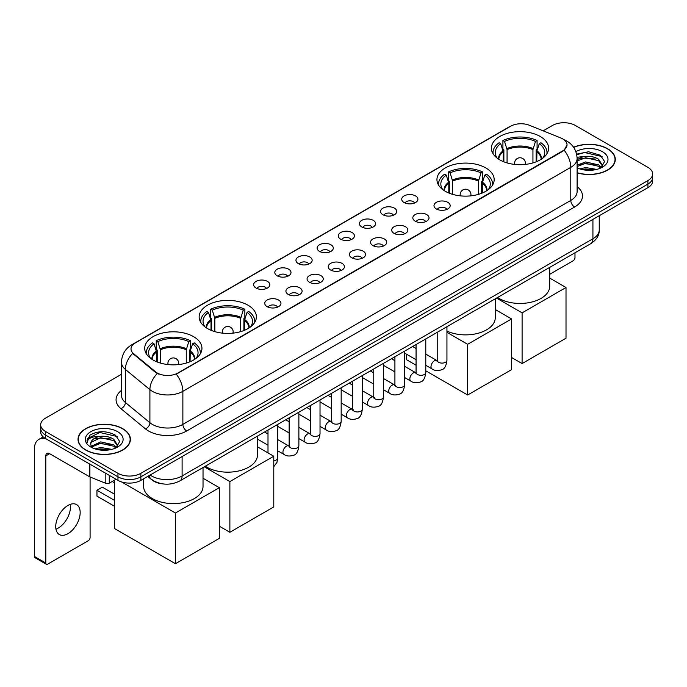 <?xml version="1.0" encoding="UTF-8"?>
<svg xmlns="http://www.w3.org/2000/svg" width="687" height="687" viewBox="0 0 687 687"><rect width="100%" height="100%" fill="white"/><g stroke="black" fill="none" stroke-linecap="round" stroke-linejoin="round"><path stroke-width="1.03" d="M485.795 167.929A28.614 16.522 0 0 0 454.605 164.348A28.614 16.522 0 0 0 436.941 179.608A28.614 16.522 0 0 0 445.322 191.295A28.614 16.522 0 0 0 476.512 194.876A28.614 16.522 0 0 0 494.176 179.608A28.614 16.522 0 0 0 485.795 167.929M248.007 305.208A28.614 16.522 0 0 0 216.817 301.627A28.614 16.522 0 0 0 199.153 316.896A28.614 16.522 0 0 0 207.534 328.575A28.614 16.522 0 0 0 238.724 332.156A28.614 16.522 0 0 0 256.388 316.896A28.614 16.522 0 0 0 248.007 305.208M193.562 336.647A28.614 16.522 0 0 0 162.372 333.066A28.614 16.522 0 0 0 144.708 348.326A28.614 16.522 0 0 0 153.089 360.014A28.614 16.522 0 0 0 184.279 363.595A28.614 16.522 0 0 0 201.944 348.326A28.614 16.522 0 0 0 193.562 336.647M540.24 136.49A28.614 16.522 0 0 0 509.05 132.909A28.614 16.522 0 0 0 491.385 148.177A28.614 16.522 0 0 0 499.767 159.856A28.614 16.522 0 0 0 530.957 163.437A28.614 16.522 0 0 0 548.621 148.177A28.614 16.522 0 0 0 540.24 136.49M404.085 202.536A8.098 4.68 180 0 1 402.479 201.214A8.098 4.68 180 0 1 405.158 195.4A8.098 4.68 180 0 1 415.541 195.924A8.098 4.68 180 0 1 417.146 201.214A8.098 4.68 180 0 1 404.085 202.536M414.553 203.017A4.861 2.808 0 0 0 413.248 201.652A4.861 2.808 0 0 0 408.464 200.939A4.861 2.808 0 0 0 405.072 203.017M382.934 214.748A8.098 4.68 180 0 1 381.328 213.425A8.098 4.68 180 0 1 384.007 207.611A8.098 4.68 180 0 1 394.39 208.135A8.098 4.68 180 0 1 395.995 213.425A8.098 4.68 180 0 1 382.934 214.748M393.402 215.229A4.861 2.808 0 0 0 392.097 213.863A4.861 2.808 0 0 0 387.313 213.15A4.861 2.808 0 0 0 383.921 215.229M361.783 226.959A8.098 4.68 180 0 1 360.177 225.637A8.098 4.68 180 0 1 362.856 219.823A8.098 4.68 180 0 1 373.239 220.347A8.098 4.68 180 0 1 374.844 225.637A8.098 4.68 180 0 1 361.783 226.959M372.251 227.44A4.861 2.808 0 0 0 370.946 226.075A4.861 2.808 0 0 0 366.162 225.362A4.861 2.808 0 0 0 362.77 227.44M340.632 239.17A8.098 4.68 180 0 1 339.026 237.848A8.098 4.68 180 0 1 341.705 232.034A8.098 4.68 180 0 1 352.087 232.558A8.098 4.68 180 0 1 353.693 237.848A8.098 4.68 180 0 1 340.632 239.17M351.1 239.651A4.861 2.808 0 0 0 349.795 238.286A4.861 2.808 0 0 0 345.011 237.582A4.861 2.808 0 0 0 341.619 239.651M319.481 251.382A8.098 4.68 180 0 1 317.875 250.059A8.098 4.68 180 0 1 320.554 244.246A8.098 4.68 180 0 1 330.936 244.77A8.098 4.68 180 0 1 332.542 250.059A8.098 4.68 180 0 1 319.481 251.382M329.949 251.871A4.861 2.808 0 0 0 328.644 250.497A4.861 2.808 0 0 0 323.852 249.793A4.861 2.808 0 0 0 320.468 251.871M298.33 263.593A8.098 4.68 180 0 1 296.724 262.271A8.098 4.68 180 0 1 299.403 256.457A8.098 4.68 180 0 1 309.785 256.981A8.098 4.68 180 0 1 311.391 262.271A8.098 4.68 180 0 1 298.33 263.593M308.798 264.083A4.861 2.808 0 0 0 307.493 262.709A4.861 2.808 0 0 0 302.701 262.005A4.861 2.808 0 0 0 299.317 264.083M277.179 275.805A8.098 4.68 180 0 1 275.573 274.482A8.098 4.68 180 0 1 278.252 268.669A8.098 4.68 180 0 1 288.626 269.192A8.098 4.68 180 0 1 290.24 274.482A8.098 4.68 180 0 1 277.179 275.805M287.647 276.294A4.861 2.808 0 0 0 286.342 274.92A4.861 2.808 0 0 0 281.55 274.216A4.861 2.808 0 0 0 278.166 276.294M256.028 288.016A8.098 4.68 180 0 1 254.413 286.694A8.098 4.68 180 0 1 257.101 280.88A8.098 4.68 180 0 1 267.475 281.404A8.098 4.68 180 0 1 269.089 286.694A8.098 4.68 180 0 1 256.028 288.016M266.496 288.506A4.861 2.808 0 0 0 265.191 287.14A4.861 2.808 0 0 0 260.399 286.427A4.861 2.808 0 0 0 257.007 288.506M436.348 208.951A8.098 4.68 180 0 1 434.742 207.629A8.098 4.68 180 0 1 437.421 201.815A8.098 4.68 180 0 1 447.804 202.339A8.098 4.68 180 0 1 449.41 207.629A8.098 4.68 180 0 1 436.348 208.951M446.816 209.432A4.861 2.808 0 0 0 445.511 208.067A4.861 2.808 0 0 0 440.728 207.354A4.861 2.808 0 0 0 437.336 209.432M415.197 221.162A8.098 4.68 180 0 1 413.591 219.84A8.098 4.68 180 0 1 416.27 214.026A8.098 4.68 180 0 1 426.653 214.55A8.098 4.68 180 0 1 428.259 219.84A8.098 4.68 180 0 1 415.197 221.162M425.665 221.643A4.861 2.808 0 0 0 424.36 220.278A4.861 2.808 0 0 0 419.577 219.565A4.861 2.808 0 0 0 416.185 221.643M394.046 233.374A8.098 4.68 180 0 1 392.44 232.051A8.098 4.68 180 0 1 395.119 226.238A8.098 4.68 180 0 1 405.502 226.762A8.098 4.68 180 0 1 407.108 232.051A8.098 4.68 180 0 1 394.046 233.374M404.514 233.855A4.861 2.808 0 0 0 403.209 232.489A4.861 2.808 0 0 0 398.417 231.777A4.861 2.808 0 0 0 395.034 233.855M372.895 245.585A8.098 4.68 180 0 1 371.289 244.263A8.098 4.68 180 0 1 373.968 238.449A8.098 4.68 180 0 1 384.351 238.973A8.098 4.68 180 0 1 385.957 244.263A8.098 4.68 180 0 1 372.895 245.585M383.363 246.066A4.861 2.808 0 0 0 382.058 244.701A4.861 2.808 0 0 0 377.266 243.988A4.861 2.808 0 0 0 373.883 246.066M351.744 257.797A8.098 4.68 180 0 1 350.138 256.474A8.098 4.68 180 0 1 352.817 250.661A8.098 4.68 180 0 1 363.2 251.184A8.098 4.68 180 0 1 364.806 256.474A8.098 4.68 180 0 1 351.744 257.797M362.212 258.278A4.861 2.808 0 0 0 360.907 256.912A4.861 2.808 0 0 0 356.115 256.208A4.861 2.808 0 0 0 352.732 258.278M330.593 270.008A8.098 4.68 180 0 1 328.987 268.686A8.098 4.68 180 0 1 331.666 262.872A8.098 4.68 180 0 1 342.04 263.396A8.098 4.68 180 0 1 343.655 268.686A8.098 4.68 180 0 1 330.593 270.008M341.061 270.498A4.861 2.808 0 0 0 339.756 269.124A4.861 2.808 0 0 0 334.964 268.419A4.861 2.808 0 0 0 331.581 270.498M309.442 282.22A8.098 4.68 180 0 1 307.828 280.897A8.098 4.68 180 0 1 310.515 275.083A8.098 4.68 180 0 1 320.889 275.607A8.098 4.68 180 0 1 322.504 280.897A8.098 4.68 180 0 1 309.442 282.22M319.902 282.709A4.861 2.808 0 0 0 318.605 281.335A4.861 2.808 0 0 0 313.813 280.631A4.861 2.808 0 0 0 310.421 282.709M288.282 294.431A8.098 4.68 180 0 1 286.677 293.109A8.098 4.68 180 0 1 289.364 287.295A8.098 4.68 180 0 1 299.738 287.819A8.098 4.68 180 0 1 301.344 293.109A8.098 4.68 180 0 1 288.282 294.431M298.751 294.921A4.861 2.808 0 0 0 297.454 293.555A4.861 2.808 0 0 0 292.662 292.842A4.861 2.808 0 0 0 289.27 294.921M267.131 306.642A8.098 4.68 180 0 1 265.526 305.32A8.098 4.68 180 0 1 268.213 299.506A8.098 4.68 180 0 1 278.587 300.03A8.098 4.68 180 0 1 280.193 305.32A8.098 4.68 180 0 1 267.131 306.642M277.6 307.132A4.861 2.808 0 0 0 276.294 305.767A4.861 2.808 0 0 0 271.511 305.054A4.861 2.808 0 0 0 268.119 307.132M560.815 137.975A14.582 8.416 180 0 1 562.765 138.92A14.582 8.416 180 0 1 567.033 144.871A14.582 8.416 180 0 1 562.765 150.822L177.907 373.015A14.582 8.416 180 0 1 155.657 371.89L133.647 353.745A14.582 8.416 180 0 1 131.011 348.91A14.582 8.416 180 0 1 135.279 342.959L510.707 126.21A14.582 8.416 180 0 1 529.376 125.266L560.815 137.975M162.295 483.82A16.196 9.352 180 0 1 152.042 479.998L147.705 476.417M577.106 172.858A26.183 15.123 0 0 0 615.294 159.418A26.183 15.123 0 0 0 607.626 148.727A26.183 15.123 0 0 0 573.585 147.241M122.741 428.679A26.183 15.123 0 0 0 94.196 425.399A26.183 15.123 0 0 0 78.035 439.371A26.183 15.123 0 0 0 85.703 450.054A26.183 15.123 0 0 0 114.24 453.334A26.183 15.123 0 0 0 130.41 439.371A26.183 15.123 0 0 0 122.741 428.679M567.033 144.871L564.173 150.23L562.765 151.252L176.267 374.192A18.901 10.915 60 0 1 182.871 391.315A21.598 12.469 180 0 1 152.325 391.315A21.598 12.469 180 0 1 149.903 389.649L125.377 369.426A21.598 12.469 180 0 1 121.47 362.272L121.47 395.334A21.598 12.469 0 0 0 125.377 402.488L149.903 422.711A21.598 12.469 0 0 0 152.325 424.377A21.598 12.469 0 0 0 182.871 424.377L570.785 200.415A21.598 12.469 0 0 0 577.106 191.604L577.106 158.534A21.598 12.469 180 0 1 570.785 167.353A18.901 10.915 -120 0 0 564.173 150.23M121.47 374.295L45.419 418.203A16.196 9.352 0 0 0 40.679 424.815L40.679 431.874A16.196 9.352 0 0 0 45.419 438.486L117.966 480.368L117.966 476.838A16.196 9.352 0 0 0 140.869 476.838L647.91 184.107A16.196 9.352 0 0 0 652.65 177.495A16.196 9.352 0 0 1 647.91 184.107L140.869 476.838A16.196 9.352 0 0 1 117.966 476.838L45.419 434.957L117.966 476.838L117.966 473.317A16.196 9.352 0 0 0 140.869 473.317L647.91 180.578A16.196 9.352 0 0 0 652.65 173.966A16.196 9.352 0 0 0 647.91 167.353L575.362 125.472A16.196 9.352 0 0 0 552.451 125.472L543.159 130.839M40.679 428.345A16.196 9.352 0 0 0 45.419 434.957A16.196 9.352 0 0 1 40.679 428.345M158.929 374.192L155.657 372.534L132.66 353.384A18.901 12.641 129.5 0 0 125.377 369.426L125.377 402.488A5.402 3.615 -50.5 0 1 120.955 408.688A26.999 15.586 180 0 1 121.47 390.388M40.679 424.815A16.196 9.352 0 0 0 45.419 431.427L117.966 473.317M117.966 480.368A16.196 9.352 0 0 0 140.869 480.368L647.91 187.637A16.196 9.352 0 0 0 652.65 181.025L652.65 173.966M577.106 172.677A25.917 14.959 0 0 0 615.028 159.418A25.917 14.959 0 0 0 607.437 148.839A25.917 14.959 0 0 0 573.688 147.396M579.888 168.942L585.616 167.542L596.711 169.406M582.129 169.56L585.616 168.942L594.384 169.895M577.106 165.155L585.616 161.943L598.652 164.897L601.434 167.542M577.106 166.555L585.616 163.343L598.652 166.297L600.704 168.032M577.071 157.28L584.86 156.43A13.5 7.797 0 0 0 577.106 160.26M584.86 156.43C590.039 155.889 594.641 156.842 598.652 159.298L602.611 165.515L602.508 166.546M577.106 160.956L585.616 157.744L598.652 160.698L602.559 166.22M577.106 167.448L577.879 168.195M577.106 167.851A18.901 10.915 0 0 0 602.473 167.13A18.901 10.915 0 0 0 602.473 151.707A18.901 10.915 0 0 0 575.869 151.638M600.927 167.929L604.569 161.539L600.421 155.253L588.604 151.758L576.608 154.137M576.736 154.738L584.654 152.531L602.087 156.593M580.481 158.903L584.654 158.13L595.337 159.032M580.481 164.502L584.654 163.729L595.337 164.631M582.49 169.637L594.178 169.929M549.703 274.311L573.07 260.82A2.696 1.563 120 0 0 574.985 257.513L574.985 252.79M85.892 449.951A25.917 14.959 0 0 0 114.136 453.188A25.917 14.959 0 0 0 130.135 439.371A25.917 14.959 0 0 0 122.544 428.782A25.917 14.959 0 0 0 94.299 425.545A25.917 14.959 0 0 0 78.301 439.371A25.917 14.959 0 0 0 85.892 449.951M95.004 448.894L100.723 447.495L111.818 449.358M97.245 449.504L100.723 448.894L109.491 449.848M116.043 447.881L119.675 441.492L115.528 435.206C106.648 430.62 98.181 430.569 90.117 435.043L87.009 440.745L87.301 442.574C87.481 438.469 91.697 436.408 99.976 436.374A13.5 7.797 0 0 0 90.718 443.776A13.5 7.797 0 0 0 91.38 446.172L100.723 441.896L113.767 444.841L116.541 447.495M91.826 446.919L100.723 443.295L113.767 446.241L115.82 447.984M99.976 436.374C105.154 435.833 109.748 436.795 113.767 439.242L117.717 445.468L117.623 446.49M90.727 443.931L91.182 442.273L100.723 437.696L113.767 440.642L117.675 446.164M91.38 446.172L92.985 448.139M117.58 431.651A18.901 10.915 0 0 0 90.856 431.651A18.901 10.915 0 0 0 90.856 447.082A18.901 10.915 0 0 0 117.58 447.082A18.901 10.915 0 0 0 117.58 431.651M87.009 440.874L87.593 438.572L99.77 432.475L117.202 436.537M95.587 438.847L99.77 438.074L110.452 438.976M95.587 444.446L99.77 443.673L110.452 444.575M97.606 449.59L109.293 449.873M503.245 161.574L503.245 151.844L500.711 143.652A24.732 14.281 0 0 0 496.658 157.289A24.732 14.281 0 0 0 497.276 158.225M503.88 161.823L503.88 149.886L502.918 149.337L502.918 140.517A26.999 15.586 0 0 1 537.088 140.517L535.474 141.445A24.732 14.281 0 0 0 504.533 141.445L507.066 149.637L507.066 162.913M532.94 162.913L532.94 149.637L535.474 141.445M497.525 297.505A29.696 17.149 0 0 0 499.002 298.424A29.696 17.149 0 0 0 531.369 302.143A29.696 17.149 0 0 0 549.703 286.299L549.703 267.38M537.088 140.517L537.088 149.337L536.126 149.886L536.126 161.823M500.711 143.652L499.097 142.724A26.999 15.586 0 0 0 493.008 152.583A26.999 15.586 0 0 0 493.086 153.785M504.533 141.445L502.918 140.517M546.921 153.785A26.999 15.586 0 0 0 546.998 152.583A26.999 15.586 0 0 0 540.909 142.724L539.295 143.652L536.933 150.814L536.753 161.574M542.721 158.225A24.732 14.281 0 0 0 543.348 157.289A24.732 14.281 0 0 0 539.295 143.652M522.103 363.56L522.103 312.86L566.011 287.51L566.011 338.21L522.103 363.56L511.566 357.48M522.103 312.86L496.512 298.089M549.703 278.098L566.011 287.51M448.8 193.004L448.8 183.283L446.267 175.082A24.732 14.281 0 0 0 442.213 188.727A24.732 14.281 0 0 0 442.832 189.655M449.435 193.262L449.435 181.325L448.474 180.767L448.474 171.948A26.999 15.586 0 0 1 482.643 171.948L481.029 172.884A24.732 14.281 0 0 0 450.088 172.884L452.621 181.076L452.621 194.344M478.496 194.344L478.496 181.076L481.029 172.884M446.936 331.091A29.696 17.149 0 0 0 478.384 333.195A29.696 17.149 0 0 0 495.258 317.738L495.258 298.819M482.643 171.948L482.643 180.767L481.681 181.325L481.681 193.262M446.267 175.082L444.652 174.155A26.999 15.586 0 0 0 438.564 184.022A26.999 15.586 0 0 0 438.641 185.224M450.088 172.884L448.474 171.948M492.476 185.224A26.999 15.586 0 0 0 492.553 184.022A26.999 15.586 0 0 0 486.465 174.155L484.85 175.082L482.489 182.244L482.308 193.004M488.277 189.655A24.732 14.281 0 0 0 488.904 188.727A24.732 14.281 0 0 0 484.85 175.082M467.658 394.999L467.658 344.299L511.566 318.948L511.566 369.649L467.658 394.999L425.785 370.817M416.064 365.209L406.567 359.73L406.567 354.226M467.658 344.299L446.936 332.336M495.258 309.528L511.566 318.948M211.021 330.292L211.021 320.563L208.479 312.37A24.732 14.281 0 0 0 204.425 326.007A24.732 14.281 0 0 0 205.052 326.935M211.648 330.541L211.648 318.605L210.686 318.055L210.686 309.236A26.999 15.586 0 0 1 244.855 309.236L243.241 310.163A24.732 14.281 0 0 0 212.3 310.163L214.833 318.356L214.833 331.632M240.708 331.632L240.708 318.356L243.241 310.163M205.293 466.224A29.696 17.149 0 0 0 206.77 467.143A29.696 17.149 0 0 0 239.136 470.861A29.696 17.149 0 0 0 257.47 455.017L257.47 436.099M244.855 309.236L244.855 318.055L243.894 318.605L243.894 330.541M208.479 312.37L206.864 311.443A26.999 15.586 0 0 0 200.776 321.301A26.999 15.586 0 0 0 200.853 322.504M212.3 310.163L210.686 309.236M254.688 322.504A26.999 15.586 0 0 0 254.765 321.301A26.999 15.586 0 0 0 248.677 311.443L247.062 312.37L244.701 319.524L244.52 330.292M250.489 326.935A24.732 14.281 0 0 0 251.116 326.007A24.732 14.281 0 0 0 247.062 312.37M229.87 532.279L229.87 481.578L273.778 456.228L273.778 506.929L229.87 532.279L219.333 526.199M229.87 481.578L204.279 466.808M257.47 446.816L273.778 456.228M156.576 361.723L156.576 351.993L154.034 343.801A24.732 14.281 0 0 0 149.981 357.446A24.732 14.281 0 0 0 150.608 358.374M157.203 361.98L157.203 350.044L156.241 349.485L156.241 340.666A26.999 15.586 0 0 1 190.411 340.666L188.796 341.602A24.732 14.281 0 0 0 157.855 341.602L160.389 349.795L160.389 363.062M186.263 363.062L186.263 349.795L188.796 341.602M143.626 478.779L143.626 486.456A29.696 17.149 0 0 0 152.325 498.573A29.696 17.149 0 0 0 184.691 502.291A29.696 17.149 0 0 0 203.026 486.456L203.026 467.538M190.411 340.666L190.411 349.485L189.449 350.044L189.449 361.98M154.034 343.801L152.42 342.873A26.999 15.586 0 0 0 146.331 352.74A26.999 15.586 0 0 0 146.408 353.934M157.855 341.602L156.241 340.666M200.243 353.934A26.999 15.586 0 0 0 200.321 352.74A26.999 15.586 0 0 0 194.232 342.873L192.618 343.801L190.256 350.963L190.076 361.723M196.044 358.374A24.732 14.281 0 0 0 196.671 357.446A24.732 14.281 0 0 0 192.618 343.801M114.334 506.182L96.961 496.151L96.961 490.243L114.334 500.273M175.425 563.718L175.425 513.017L219.333 487.667L219.333 538.368L175.425 563.718L114.334 528.449L114.334 480.256M175.425 513.017L121.625 481.956M203.026 478.246L219.333 487.667M96.961 490.243L102.311 487.16L114.334 494.099M70.254 504.378A17.278 9.979 -60 0 1 58.258 528.071A17.278 9.979 -60 0 1 55.948 529.153M67.944 533.67A17.278 9.979 120 0 0 79.237 518.445A17.278 9.979 120 0 0 76.592 504.602A17.278 9.979 120 0 0 67.944 505.452A17.278 9.979 120 0 0 56.66 520.677A17.278 9.979 120 0 0 59.305 534.529A17.278 9.979 120 0 0 67.944 533.67M109.276 475.352L109.276 483.176L116.051 479.268M46.227 438.95A21.598 12.469 -120 0 0 38.824 439.397A21.598 12.469 -120 0 0 34.35 449.289L34.35 556.418L45.806 563.031L45.806 455.902A5.402 3.117 60 0 1 46.922 453.429A5.402 3.117 60 0 1 49.619 453.695L89.542 476.744L89.542 463.957M45.806 563.031A2.696 1.563 120 0 0 46.364 564.267L34.908 557.655A2.696 1.563 -60 0 1 34.35 556.418M46.364 564.267A2.696 1.563 120 0 0 47.712 564.13L88.185 540.763A2.696 1.563 120 0 0 90.091 537.457L90.091 476.993M109.276 483.176A2.696 1.563 180 0 1 105.824 483.356L89.903 476.915A2.696 1.563 180 0 1 89.542 476.744M133.647 353.745L133.647 354.38M155.657 371.89L155.657 372.534M177.907 373.015L177.907 373.453M562.765 150.822L562.765 151.252M186.692 430.989A5.402 3.117 60 0 1 182.871 424.377L182.871 391.315L570.785 167.353L570.785 200.415A5.402 3.117 60 0 0 574.598 207.036L186.692 430.989A26.999 15.586 180 0 1 148.512 430.989A26.999 15.586 180 0 1 145.481 428.911L120.955 408.688M577.106 158.534C576.745 150.771 573.327 144.948 566.869 141.067L564.139 139.736A18.901 8.854 112 0 0 563.89 139.65M133.673 344.067A18.901 10.915 -120 0 0 131.715 344.805C125.249 348.678 121.839 354.501 121.47 362.272M131.715 344.805L509.119 126.906A18.901 10.915 60 0 1 510.553 126.296M157.271 373.53A18.901 12.641 129.5 0 0 149.903 389.649L149.903 422.711A5.402 3.615 -50.5 0 1 145.481 428.911M577.106 186.658A26.999 15.586 180 0 1 574.598 207.036M140.869 473.317L140.869 480.368M647.91 180.578L647.91 187.637M45.419 431.427L45.419 438.486M150.11 475.035A21.598 12.469 0 0 0 151.561 475.962A21.598 12.469 0 0 0 182.107 475.962L592.924 238.775A21.598 12.469 0 0 0 599.253 229.956C599.408 235.315 596.556 239.9 590.691 243.722L179.874 480.9A10.803 6.235 60 0 0 182.107 475.962L182.107 456.563M592.924 219.376L592.924 238.775A10.803 6.235 60 0 1 590.691 243.722M149.234 475.541A10.803 7.222 129.5 0 0 151.123 479.054L147.842 476.349M503.245 151.844A21.168 12.22 0 0 0 498.839 159.298M532.94 149.637A21.168 12.22 0 0 0 507.066 149.637M503.064 150.814A21.417 12.366 0 0 0 498.625 159.161M533.121 148.607A21.417 12.366 0 0 0 506.886 148.607M541.382 159.161A21.417 12.366 0 0 0 536.933 150.814M541.167 159.298A21.168 12.22 0 0 0 536.753 151.844M515.087 164.451A5.402 3.117 180 0 1 514.606 163.162L514.606 164.399M525.4 164.399L525.4 163.162A5.402 3.117 180 0 1 524.92 164.451M448.8 183.283A21.168 12.22 0 0 0 444.395 190.728M478.496 181.076A21.168 12.22 0 0 0 452.621 181.076M448.62 182.244A21.417 12.366 0 0 0 444.18 190.591M478.676 180.037A21.417 12.366 0 0 0 452.441 180.037M486.937 190.591A21.417 12.366 0 0 0 482.489 182.244M486.722 190.728A21.168 12.22 0 0 0 482.308 183.283M460.642 195.889A5.402 3.117 180 0 1 460.161 194.601L460.161 195.838M470.956 195.838L470.956 194.601A5.402 3.117 180 0 1 470.475 195.889M211.021 320.563A21.168 12.22 0 0 0 206.607 328.017M240.708 318.356A21.168 12.22 0 0 0 214.833 318.356M210.84 319.524A21.417 12.366 0 0 0 206.392 327.879M240.888 317.325A21.417 12.366 0 0 0 214.653 317.325M249.149 327.879A21.417 12.366 0 0 0 244.701 319.524M248.934 328.017A21.168 12.22 0 0 0 244.52 320.563M222.854 333.169A5.402 3.117 180 0 1 222.373 331.881L222.373 333.118M233.168 333.118L233.168 331.881A5.402 3.117 180 0 1 232.687 333.169M156.576 351.993A21.168 12.22 0 0 0 152.162 359.447M186.263 349.795A21.168 12.22 0 0 0 160.389 349.795M156.396 350.963A21.417 12.366 0 0 0 151.947 359.31M186.443 348.756A21.417 12.366 0 0 0 160.208 348.756M194.704 359.31A21.417 12.366 0 0 0 190.256 350.963M194.49 359.447A21.168 12.22 0 0 0 190.076 351.993M168.409 364.608A5.402 3.117 180 0 1 167.929 363.32L167.929 364.557M178.723 364.557L178.723 363.32A5.402 3.117 180 0 1 178.242 364.608M446.936 326.711L446.936 360.297A4.861 2.808 180 0 1 445.288 362.401A4.861 2.808 180 0 1 438.641 362.281A4.861 2.808 180 0 1 437.215 360.297L437.061 361.345L437.499 360.993M446.936 360.297C446.267 365.939 444.523 369.091 441.689 369.752C437.679 370.997 434.45 370.722 432.011 368.919A4.861 2.808 -60 0 1 431.264 365.02A4.861 2.808 -60 0 1 434.442 360.744A4.861 2.808 -60 0 1 434.656 360.623A4.861 2.808 -60 0 1 436.872 360.503L437.859 360.89M425.785 338.923L425.785 372.509A4.861 2.808 180 0 1 424.137 374.613A4.861 2.808 180 0 1 417.49 374.492A4.861 2.808 180 0 1 416.064 372.509L415.91 373.565L416.339 373.204M425.785 372.509C425.116 378.151 423.372 381.302 420.538 381.963C416.528 383.209 413.299 382.934 410.86 381.13A4.861 2.808 -60 0 1 410.113 377.232A4.861 2.808 -60 0 1 413.291 372.955A4.861 2.808 -60 0 1 413.505 372.835A4.861 2.808 -60 0 1 415.721 372.715L416.708 373.101M404.634 351.134L404.634 384.72A4.861 2.808 180 0 1 402.986 386.824A4.861 2.808 180 0 1 396.339 386.704A4.861 2.808 180 0 1 394.913 384.72L394.759 385.776L395.188 385.416M404.634 384.72C403.965 390.371 402.221 393.522 399.387 394.183C395.377 395.42 392.148 395.145 389.709 393.342A4.861 2.808 -60 0 1 388.962 389.443A4.861 2.808 -60 0 1 392.14 385.167A4.861 2.808 -60 0 1 392.354 385.046A4.861 2.808 -60 0 1 394.57 384.926L395.549 385.313M383.483 363.346L383.483 396.931A4.861 2.808 180 0 1 381.835 399.044A4.861 2.808 180 0 1 375.188 398.915A4.861 2.808 180 0 1 373.762 396.931L373.608 397.988L374.037 397.627M383.483 396.931C382.814 402.582 381.07 405.734 378.236 406.395C374.226 407.631 370.997 407.357 368.558 405.553A4.861 2.808 -60 0 1 367.811 401.655A4.861 2.808 -60 0 1 370.989 397.378A4.861 2.808 -60 0 1 371.203 397.258A4.861 2.808 -60 0 1 373.41 397.138L374.398 397.524M362.332 375.566L362.332 409.151A4.861 2.808 180 0 1 360.684 411.255A4.861 2.808 180 0 1 354.037 411.135A4.861 2.808 180 0 1 352.611 409.151L352.457 410.199L352.886 409.838M362.332 409.151C361.663 414.793 359.911 417.945 357.085 418.606C353.075 419.843 349.846 419.568 347.407 417.765A4.861 2.808 -60 0 1 346.66 413.875A4.861 2.808 -60 0 1 349.829 409.589A4.861 2.808 -60 0 1 350.052 409.469A4.861 2.808 -60 0 1 352.259 409.349L353.247 409.735M341.173 387.777L341.173 421.363A4.861 2.808 180 0 1 339.533 423.467A4.861 2.808 180 0 1 332.877 423.347A4.861 2.808 180 0 1 331.46 421.363L331.306 422.411L331.735 422.05M341.173 421.363C340.512 427.005 338.76 430.156 335.934 430.818C331.924 432.054 328.695 431.78 326.248 429.976A4.861 2.808 -60 0 1 325.509 426.086A4.861 2.808 -60 0 1 328.678 421.801A4.861 2.808 -60 0 1 328.893 421.681A4.861 2.808 -60 0 1 331.108 421.56L332.096 421.947M320.022 399.989L320.022 433.574A4.861 2.808 180 0 1 318.382 435.678A4.861 2.808 180 0 1 311.726 435.558A4.861 2.808 180 0 1 310.309 433.574L310.146 434.622L310.584 434.261M320.022 433.574C319.361 439.216 317.609 442.368 314.783 443.029C310.764 444.266 307.544 443.991 305.097 442.188A4.861 2.808 -60 0 1 304.358 438.297A4.861 2.808 -60 0 1 307.527 434.012A4.861 2.808 -60 0 1 307.742 433.892A4.861 2.808 -60 0 1 309.957 433.772L310.945 434.158M298.871 412.2L298.871 445.786A4.861 2.808 180 0 1 297.231 447.89A4.861 2.808 180 0 1 290.575 447.769A4.861 2.808 180 0 1 289.15 445.786L288.995 446.833L289.433 446.473M298.871 445.786C298.21 451.428 296.458 454.579 293.632 455.241C289.613 456.477 286.393 456.202 283.946 454.399A4.861 2.808 -60 0 1 283.199 450.509A4.861 2.808 -60 0 1 286.376 446.224A4.861 2.808 -60 0 1 286.591 446.103A4.861 2.808 -60 0 1 288.806 445.983L289.794 446.37M277.72 424.411L277.72 457.997A4.861 2.808 180 0 1 276.08 460.101A4.861 2.808 180 0 1 273.778 460.754M45.806 455.902L49.619 453.695M89.903 464.163L89.903 476.915M105.824 483.356L105.824 473.352M509.119 126.906L512.588 125.292M179.874 480.9C171.183 485.271 162.493 485.271 153.802 480.9L151.123 479.054M599.253 229.956L599.253 215.727M615.028 161.582L615.028 159.418M130.135 441.535L130.135 439.371M78.301 441.535L78.301 439.371M493.008 153.656L493.008 152.583M546.998 153.656L546.998 152.583M525.4 163.162A5.402 5.402 0 0 0 517.302 158.491A5.402 5.402 0 0 0 514.606 163.162M438.564 185.086L438.564 184.022M492.553 185.086L492.553 184.022M470.956 194.601A5.402 5.402 0 0 0 462.858 189.921A5.402 5.402 0 0 0 460.161 194.601M200.776 322.375L200.776 321.301M254.765 322.375L254.765 321.301M233.168 331.881A5.402 5.402 0 0 0 225.07 327.21A5.402 5.402 0 0 0 222.373 331.881M146.331 353.805L146.331 352.74M200.321 353.805L200.321 352.74M178.723 363.32A5.402 5.402 0 0 0 170.625 358.64A5.402 5.402 0 0 0 167.929 363.32M114.334 482.729L112.196 481.493M432.011 368.919L425.785 365.321M416.064 359.713L404.634 353.109M437.215 332.328L437.215 360.297M436.872 360.503L425.785 354.097M416.064 348.489L412.647 346.514M410.86 381.13L404.634 377.532M394.913 371.925L383.483 365.321M416.064 344.539L416.064 372.509M415.721 372.715L404.634 366.308M394.913 360.701L391.496 358.726M389.709 393.342L383.483 389.744M373.762 384.136L362.332 377.532M394.913 356.751L394.913 384.72M394.57 384.926L383.483 378.52M373.762 372.912L370.336 370.937M368.558 405.553L362.332 401.955M352.611 396.347L341.173 389.744M373.762 368.962L373.762 396.931M373.41 397.138L362.332 390.731M352.611 385.124L349.185 383.148M347.407 417.765L341.173 414.167M331.46 408.559L320.022 401.955M352.611 381.173L352.611 409.151M352.259 409.349L341.173 402.943M331.46 397.335L328.034 395.36M326.248 429.976L320.022 426.378M310.309 420.77L298.871 414.167M331.46 393.385L331.46 421.363M331.108 421.56L320.022 415.163M310.309 409.546L306.883 407.571M305.097 442.188L298.871 438.589M289.15 432.982L277.72 426.378M310.309 405.596L310.309 433.574M309.957 433.772L298.871 427.374M289.15 421.758L285.732 419.783M283.946 454.399L277.72 450.809M267.999 445.193L257.47 439.113M289.15 417.808L289.15 445.786M288.806 445.983L277.72 439.586M267.999 433.969L264.581 431.994M267.999 430.019L267.999 452.896M273.778 466.679L276.973 462.385L277.72 457.997M38.824 439.397L43.195 436.88"/></g></svg>
